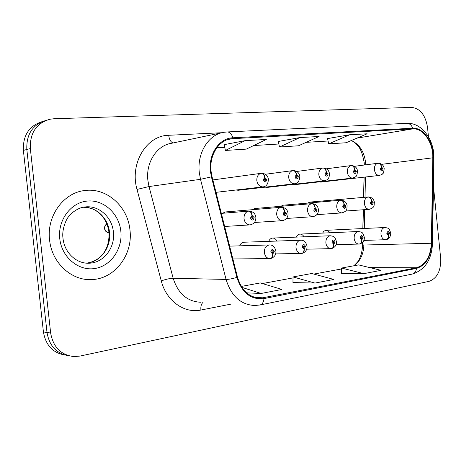 <?xml version="1.0" encoding="UTF-8"?>
<svg xmlns="http://www.w3.org/2000/svg" width="464" height="464" viewBox="0 0 464 464"><rect width="100%" height="100%" fill="white"/><g stroke="black" fill="none" stroke-linecap="round" stroke-linejoin="round"><path stroke-width="0.7" d="M236.13 189.996L238.177 190.286M265.228 187.154L267.073 187.421L268.836 186.737M292.888 184.452L294.582 184.689L296.206 184.069M319.209 181.876L320.798 182.091M362.378 248.107L362.512 242.486M362.836 228.561L363.271 209.757M363.561 197.38L364.031 177.173M364.315 165.022L364.327 164.442M244.105 242.22L243.867 242.231C241.935 242.452 240.549 243.652 239.702 245.839M276.921 241.06C275.906 239.03 274.468 238.032 272.606 238.061C270.848 238.258 269.561 239.354 268.737 241.35M303.949 236.802C302.969 234.964 301.629 234.059 299.93 234.094C298.323 234.268 297.128 235.277 296.339 237.11M329.695 232.783C328.744 231.095 327.497 230.277 325.948 230.312L324.005 231.13L322.602 233.096M225.405 211.955L222.598 213.26M255.02 208.498L252.428 209.687M283.156 205.21L280.761 206.3M309.929 202.089L307.707 203.087M49.573 239.888C51.713 262.786 71.531 280.877 91.599 279.577C114.869 279.102 133.145 254.51 129.966 230.057C127.896 206.579 106.749 187.346 84.738 190.542C63.696 192.612 46.481 215.911 49.573 239.888C51.713 262.786 71.531 280.877 91.599 279.577C114.869 279.102 133.145 254.51 129.966 230.057C127.896 206.579 106.749 187.346 84.738 190.542C63.696 192.612 46.481 215.911 49.573 239.888M211.062 171.251C209.131 155.347 218.637 140.279 231.06 138.748L412.786 128.876C423.29 127.96 433.312 142.773 432.784 157.818L431.369 243.258C430.522 256.737 425.54 264.898 416.434 267.757L260.739 298.201C249.435 297.714 241.686 290.69 237.487 277.136L212.025 176.656L211.062 171.251M365.725 164.836L365.562 162.278C363.991 151.189 359.2 143.962 351.19 140.586M210.418 171.303L211.41 176.848L236.889 277.373C241.97 292.912 251.001 299.988 263.993 298.596L416.498 268.407C425.836 265.472 430.934 257.102 431.798 243.298L433.214 157.893C433.753 142.483 423.487 127.298 412.716 128.226L232.87 137.791C219.321 138.081 208.295 154.083 210.418 171.303M42.224 121.614C29.128 125.767 22.846 135.366 23.38 150.4L43.419 331.951L47.009 332.479C49.329 345.935 56.608 353.701 68.834 355.772C56.608 353.701 49.329 345.935 47.009 332.479L26.825 149.489L47.009 332.479L50.651 333.013C53.227 347.298 61.057 355.157 74.147 356.584L80.034 356.068L429.096 281.335C437.268 278.301 441.119 270.553 440.655 258.083L433.451 186.366M45.779 120.483C32.608 124.654 26.286 134.322 26.825 149.489C26.286 134.322 32.608 124.654 45.779 120.483M349.641 134.769L328.744 143.857L346.098 142.755L367.146 133.789L349.641 134.769L327.543 138.591M245.114 140.65L225.417 150.446L246.303 149.112L266.29 139.461L245.114 140.65L224.187 144.652M299.889 137.57L279.485 147.001L298.485 145.789L319.093 136.491L299.889 137.57L278.272 141.479M262.38 283.55L293.01 277.907M313.809 274.073L341.504 268.969M353.69 265.814C360.012 261.58 363.416 254.655 363.904 245.033L364.014 240.422M364.286 228.491L364.727 209.653M365.011 197.252L365.481 177.01M328.094 141.004L306.112 142.344M278.829 144.008L253.692 145.545M224.75 147.308L216.798 147.796M428.469 136.828L427.53 127.443C425.5 115.078 420.175 108.396 411.556 107.399L54.033 118.743L49.967 119.219C36.366 123.198 29.818 132.977 30.328 148.567L50.651 333.013M246.703 292.865L261.151 293.463L281.955 289.449L260.345 282.936L241.338 286.421M341.417 273.366L363.863 273.65L381.066 270.332L358.62 264.909L341.521 268.047L341.417 273.412M314.963 283.081L333.836 279.444L311.727 273.511L293.016 276.944L292.958 282.547L314.963 283.081L293.016 276.944M279.485 147.001L278.267 141.456M225.417 150.446L224.182 144.629M328.744 143.857L327.538 138.562M261.151 293.463L241.953 287.396M363.863 273.65L341.521 268.047M43.419 331.951C45.721 345.297 52.954 353.005 65.111 355.07M212.854 179.928L261.232 173.31C262.972 173.345 264.126 174.731 264.677 177.457L263.21 179.887C264.706 182.7 265.895 182.596 266.771 179.562L264.834 177.445L264.932 178.814L265.71 179.661L265.101 180.635L264.283 179.788L264.869 178.82L264.677 177.457M264.834 177.445C264.509 174.853 263.535 173.461 261.911 173.252L261.516 173.292M221.334 213.382L248.547 211.143C250.282 211.282 251.43 212.732 251.993 215.505L250.485 218.022C252.016 220.835 253.234 220.684 254.139 217.57L252.149 215.482L252.248 216.874L253.042 217.703L252.387 218.724L251.581 217.889L252.184 216.879L251.993 215.505M252.149 215.482C251.795 212.744 250.775 211.277 249.093 211.085L221.328 213.365M270.645 258.494L270.988 258.448C272.438 257.909 273.052 256.412 272.838 253.959L274.282 251.43C272.809 248.698 271.631 248.884 270.756 251.981L272.681 253.982L272.588 252.619L271.817 251.819L272.478 250.792L273.226 251.592L272.646 252.607L272.838 253.959M272.681 253.982C272.71 256.656 271.91 258.187 270.274 258.564L269.938 258.587C266.893 258.419 265.037 256.418 264.364 252.596C264.289 248.199 265.942 245.647 269.317 244.946C272.606 244.737 274.804 246.778 275.906 251.07C276.15 254.672 274.508 257.131 270.988 258.448M265.396 174.278L292.854 170.584C294.628 170.619 295.788 171.958 296.328 174.609L294.947 176.964C296.368 179.701 297.488 179.603 298.311 176.656L296.479 174.592L296.571 175.926L297.302 176.749L296.734 177.695L295.962 176.871L296.513 175.931L296.328 174.609M296.479 174.592C296.154 172.086 295.168 170.729 293.521 170.532L293.138 170.566M296.774 171.454L322.753 168.009C324.545 168.038 325.711 169.337 326.244 171.912L324.939 174.203C326.291 176.871 327.346 176.772 328.123 173.907L326.383 171.9L326.47 173.194L327.166 174L326.633 174.916L325.896 174.116L326.418 173.2L326.244 171.912M326.383 171.9C326.059 169.464 325.067 168.154 323.402 167.956L323.031 167.991M326.441 168.797L351.057 165.573C352.872 165.59 354.038 166.854 354.554 169.366L353.33 171.587C354.612 174.186 355.615 174.093 356.34 171.309L354.687 169.348L354.774 170.613L355.441 171.396L354.931 172.289L354.235 171.506L354.722 170.613L354.554 169.366M354.687 169.348C354.374 166.988 353.377 165.712 351.695 165.52L351.329 165.555M354.548 166.286L377.893 163.264C379.72 163.276 380.886 164.505 381.396 166.947L380.236 169.111C381.454 171.639 382.411 171.552 383.096 168.85L381.524 166.936L381.611 168.159L382.237 168.925L381.756 169.795L381.095 169.029L381.559 168.165L381.396 166.947M381.524 166.936C381.211 164.639 380.207 163.398 378.525 163.212L378.16 163.247M301.948 253.385L302.29 253.338C303.763 252.805 304.396 251.343 304.193 248.959L305.556 246.506C304.158 243.849 303.044 244.023 302.226 247.034L304.048 248.982L303.955 247.654L303.224 246.871L303.85 245.879L304.558 246.662L304.013 247.643L304.193 248.959M304.048 248.982C304.071 251.587 303.247 253.077 301.583 253.454L301.281 253.472C298.398 253.309 296.629 251.36 295.98 247.631C295.899 243.368 297.453 240.897 300.631 240.224C303.816 239.987 305.944 241.976 307.023 246.181C307.272 249.655 305.695 252.045 302.29 253.338M331.545 248.559L331.882 248.507C333.372 247.973 334.022 246.546 333.836 244.232L335.118 241.854C333.79 239.262 332.734 239.43 331.969 242.347L333.697 244.255L333.604 242.962L332.914 242.202L333.5 241.239L334.179 242.005L333.662 242.956L333.836 244.232M333.697 244.255C333.715 246.796 332.874 248.252 331.18 248.623L330.913 248.64C328.176 248.478 326.488 246.581 325.867 242.939C325.78 238.803 327.236 236.408 330.235 235.753C332.682 236.101 333.964 236.518 334.068 237.011C334.521 236.704 335.31 238.218 336.446 241.558C336.707 244.917 335.182 247.231 331.882 248.507M359.565 243.989L359.902 243.936C361.404 243.403 362.071 242.011 361.897 239.76L363.109 237.452C361.839 234.923 360.841 235.08 360.122 237.922L361.763 239.778L361.676 238.525L361.021 237.777L361.566 236.843L362.216 237.591L361.729 238.513L361.897 239.76M361.763 239.778C361.775 242.26 360.917 243.681 359.2 244.047L358.968 244.064C356.364 243.907 354.757 242.051 354.154 238.496C354.067 234.482 355.436 232.157 358.272 231.524C360.661 231.861 361.897 232.261 361.984 232.731C362.401 232.389 363.179 233.873 364.315 237.179C364.576 240.427 363.109 242.678 359.902 243.936M386.141 239.65L386.471 239.598C387.985 239.064 388.658 237.707 388.496 235.515L389.644 233.27C388.438 230.811 387.492 230.956 386.808 233.717L388.374 235.538L388.287 234.314L387.66 233.583L388.182 232.679L388.797 233.409L388.333 234.303L388.496 235.515M388.374 235.538C388.374 237.957 387.51 239.349 385.775 239.708L385.567 239.726C383.084 239.569 381.553 237.759 380.973 234.285C380.88 230.382 382.174 228.126 384.853 227.511C387.22 227.853 388.432 228.247 388.484 228.688C388.873 228.34 389.627 229.784 390.74 233.027C390.636 236.628 389.215 238.821 386.471 239.598M224.97 212.002L280.958 207.309C282.721 207.431 283.881 208.835 284.432 211.526L283.017 213.968C284.467 216.705 285.615 216.56 286.462 213.539L284.583 211.509L284.676 212.854L285.43 213.666L284.815 214.652L284.049 213.84L284.676 212.854M284.583 211.509C284.229 208.852 283.197 207.431 281.486 207.251L225.231 211.967M284.618 212.866L284.432 211.526M254.603 208.545L311.57 203.684C313.362 203.795 314.528 205.158 315.068 207.768L313.734 210.14C315.108 212.802 316.193 212.669 316.987 209.734L315.207 207.75L315.3 209.061L316.013 209.856L315.433 210.813L314.708 210.018L315.3 209.061M315.207 207.75C314.859 205.175 313.815 203.8 312.086 203.626L254.835 208.51M315.242 209.073L315.068 207.768M282.762 205.256L340.535 200.251C342.345 200.355 343.517 201.672 344.044 204.218L342.786 206.521C344.091 209.113 345.117 208.986 345.866 206.132L344.178 204.201L344.265 205.477L344.943 206.248L344.398 207.176L343.708 206.405L344.265 205.477M344.178 204.201C343.83 201.701 342.786 200.367 341.034 200.199L282.97 205.227M344.213 205.482L344.044 204.218M309.552 202.13L367.981 197.003C369.808 197.096 370.98 198.377 371.49 200.854L370.301 203.087C371.548 205.616 372.522 205.494 373.224 202.722L371.618 200.837L371.705 202.078L372.348 202.832L371.838 203.731L371.183 202.977L371.705 202.078M371.618 200.837C371.275 198.406 370.226 197.113 368.468 196.951L309.737 202.101M371.658 202.084L371.49 200.854M232.951 138.556L227.522 139.623M263.993 298.596C263.598 302.255 262.253 304.378 259.968 304.981L254.864 305.503C240.886 304.854 231.287 296.16 226.061 279.427L200.506 179.313L199.3 172.579C196.904 152.888 208.713 134.258 224.071 132.286L227.238 131.944C229.744 132.008 231.623 133.957 232.87 137.791M221.653 132.791L171.715 143.248C156.983 145.203 145.655 162.371 147.883 180.392L149.019 186.551L173.153 278.267C178.101 293.613 187.294 301.612 200.732 302.25M211.41 176.848L200.506 179.313L149.019 186.551L137.013 189.422C129.473 163.461 146.56 135.424 168.687 135.285L221.966 132.71M416.498 268.407C415.988 271.597 414.514 273.499 412.073 274.114C424.815 270.152 431.63 259.939 432.506 243.461L432.506 243.554M431.798 243.298L432.506 243.461L433.91 158.52M231.142 304.082L200.895 310.039C184.353 313.705 166.298 300.939 161.269 280.9C165.909 279.247 169.87 278.365 173.153 278.267L226.061 279.427C228.984 279.398 232.592 278.713 236.889 277.373M433.214 157.893L433.915 158.282C434.466 140.07 421.846 122.328 406.829 123.349L227.238 131.944M412.716 128.226C411.487 125.002 409.526 123.378 406.829 123.349M431.369 243.258L363.904 245.033L362.546 245.398C362.193 252.23 360.563 257.729 357.651 261.899L354.206 265.489M161.269 280.9L137.013 189.422M30.328 148.567L23.38 150.4M203.012 302.389C201.306 303.856 200.599 306.408 200.895 310.039M168.687 135.285C169.29 139.548 170.764 142.106 173.118 142.953M432.784 157.818L381.814 164.314M412.786 128.876L356.99 138.115M263.917 297.847L254.806 297.407M416.434 267.757L369.854 267.624M215.998 192.34L262.937 186.876C259.631 186.818 257.59 184.718 256.818 180.577C256.696 176.54 258.164 174.122 261.232 173.31M104.533 228.578C105.026 231.113 106.43 232.412 108.738 232.464C107.665 233.293 106.256 231.994 104.516 228.578C105.079 225.51 105.879 224.002 106.917 224.06C105.218 224.959 104.417 226.461 104.533 228.578M224.646 226.461L250.021 224.907C246.755 224.791 244.754 222.72 244.012 218.683C243.896 214.588 245.404 212.071 248.547 211.143M108.93 232.203C109.887 247.167 102.596 260.82 86.385 263.163C100.491 262.241 111.43 247.19 109.492 232.18C108.211 218.196 96.199 206.579 83.143 207.257M84.315 262.908L89.482 263.198C103.936 262.705 115.391 247.335 113.39 231.93C112.073 217.152 98.838 205.152 85.15 206.944C77.882 207.228 69.536 214.559 68.579 216.746C66.88 218.167 61.59 228.769 62.982 238.183C64.345 252.677 76.461 264.057 89.482 263.198L87.122 263.21M120.831 231.176C119.051 213.597 103.727 199.427 87.336 201.057C70.928 202.414 57.594 220.093 59.757 238.641C61.677 257.224 78.451 271.162 94.691 268.528C110.966 266.162 122.85 248.721 120.831 231.176M238.136 190.286L294.495 183.773C291.375 183.709 289.443 181.662 288.701 177.637C288.579 173.716 289.965 171.367 292.854 170.584M267.073 187.421L324.33 180.838C321.378 180.769 319.545 178.773 318.838 174.858C318.71 171.048 320.015 168.763 322.753 168.009M294.582 184.689L352.576 178.066C349.775 177.985 348.041 176.036 347.362 172.225C347.234 168.519 348.47 166.303 351.057 165.573M320.775 182.097L379.355 175.433C376.704 175.346 375.051 173.443 374.402 169.737C374.274 166.124 375.44 163.966 377.893 163.264M254.434 222.482L282.39 220.678C279.299 220.562 277.402 218.538 276.695 214.612C276.573 210.633 277.994 208.197 280.958 207.309M286.537 218.463L312.962 216.682C310.039 216.566 308.235 214.594 307.557 210.766C307.435 206.903 308.769 204.543 311.57 203.684M316.871 214.646L341.887 212.906C339.114 212.785 337.403 210.859 336.748 207.135C336.626 203.371 337.885 201.08 340.535 200.251M345.587 211.027L369.292 209.322C366.659 209.2 365.029 207.327 364.402 203.69C364.275 200.03 365.47 197.797 367.981 197.003M231.06 138.748L229.344 139.09M364.188 162.615L364.35 165.016M259.968 304.981L412.073 274.114M362.552 245.247L362.616 242.376M362.941 228.555L363.376 209.745M363.666 197.368L364.136 177.161M364.176 162.545C362.657 154.135 360.516 148.503 357.756 145.644C355.505 143.051 353.8 141.561 352.646 141.16M260.739 298.201L257.926 298.062M83.073 190.791L84.738 190.542M262.937 186.876C266.255 186.632 268.082 184.15 268.424 179.435C267.896 175.763 265.727 173.704 261.911 173.252M250.021 224.907C254.023 224.037 255.971 221.502 255.861 217.314C255.299 213.51 253.042 211.433 249.093 211.085M229.634 246.14L269.317 244.946M232.882 258.958L269.567 258.587M269.938 258.587L270.274 258.564M83.126 207.257C88.821 207.425 93.374 208.759 96.79 211.271C97.846 211.787 99.725 213.498 102.422 216.404C105.954 220.893 108.124 226.142 108.924 232.157M294.495 183.773C297.708 183.558 299.477 181.146 299.802 176.54C299.315 172.991 297.221 170.99 293.521 170.532M324.33 180.838C326.691 180.084 327.886 179.452 327.909 178.947C328.089 178.536 329.283 178.228 329.469 173.809C329.017 170.375 326.998 168.426 323.402 167.956M352.576 178.066C354.879 177.323 356.033 176.714 356.039 176.239C356.526 176.558 357.036 174.887 357.564 171.216C357.147 167.893 355.192 165.996 351.695 165.52M379.355 175.433C381.634 174.684 382.759 174.093 382.736 173.64C383.2 173.971 383.687 172.347 384.209 168.763C383.827 165.544 381.93 163.693 378.525 163.212M243.867 242.231L300.631 240.224M275.645 253.901L300.974 253.477M301.281 253.472L301.583 253.454M272.606 238.061L330.235 235.753M306.692 249.185L330.652 248.646M299.93 234.094L358.272 231.524M336.052 244.696L358.747 244.07M325.948 230.312L384.853 227.511M363.863 240.422L385.775 239.708M282.39 220.678C286.323 219.745 288.196 217.285 288.016 213.307C287.489 209.629 285.314 207.611 281.486 207.251M312.962 216.682C316.808 215.725 318.617 213.336 318.391 209.525C317.904 205.964 315.804 203.998 312.086 203.626M341.887 212.906C348.273 210.836 346.48 208.591 347.142 205.946C346.689 202.501 344.653 200.581 341.034 200.199M369.292 209.322C375.538 207.275 373.723 205.105 374.384 202.553C373.967 199.213 371.995 197.345 368.468 196.951"/></g></svg>
